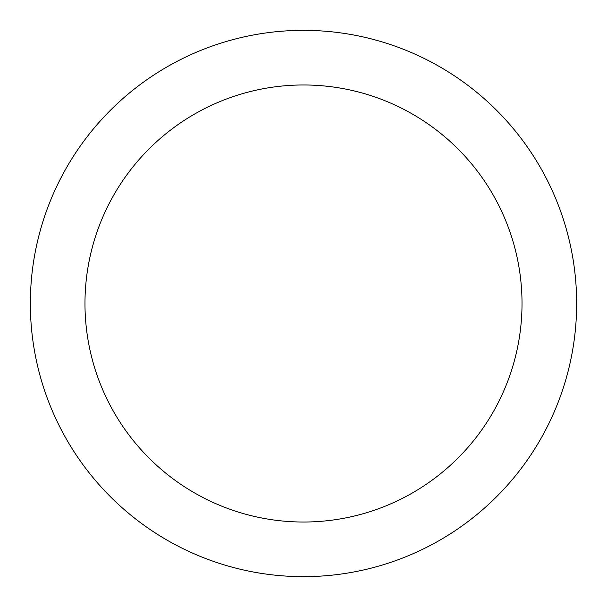 <?xml version="1.0" encoding="UTF-8"?>
<svg xmlns="http://www.w3.org/2000/svg" width="607" height="607" viewBox="0 0 607 607"><rect width="100%" height="100%" fill="white"/><g stroke="black" fill="none" stroke-linecap="round" stroke-linejoin="round"><path stroke-width="0.91" d="M522.02 303.5A218.52 218.52 0 0 0 194.24 114.253A218.52 218.52 0 0 0 194.24 492.747A218.52 218.52 0 0 0 522.02 303.5M576.65 303.5A273.15 273.15 0 0 0 166.925 66.945A273.15 273.15 0 0 0 166.925 540.055A273.15 273.15 0 0 0 576.65 303.5"/></g></svg>
